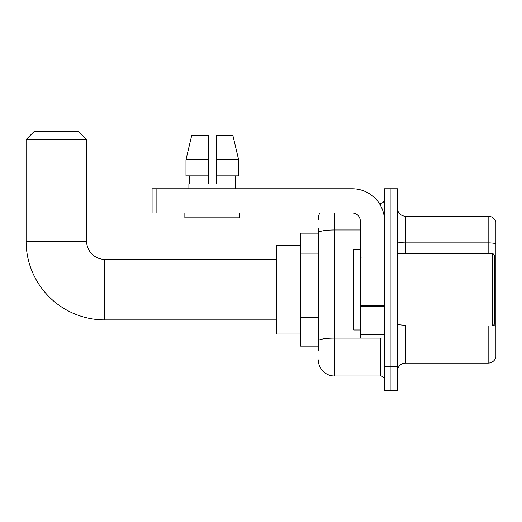 <?xml version="1.0" encoding="UTF-8"?>
<svg xmlns="http://www.w3.org/2000/svg" width="522" height="522" viewBox="0 0 522 522"><rect width="100%" height="100%" fill="white"/><g stroke="black" fill="none" stroke-linecap="round" stroke-linejoin="round"><path stroke-width="0.78" d="M318.342 248.322L318.342 228.316L318.342 233.158L300.587 233.158L300.587 346.145L318.342 346.145M318.342 350.986L318.342 228.316M334.485 212.976L334.485 376.01L380.486 376.01A4.032 4.032 0 0 1 384.525 380.042A4.032 4.032 0 0 0 380.486 376.01L380.486 338.073M384.525 366.327L384.525 390.534L390.978 390.534L390.978 366.327L390.978 390.534L397.438 390.534L397.438 366.327L390.978 366.327L390.978 212.976L390.978 366.327L384.525 366.327L384.525 212.976L390.978 212.976L390.978 188.768L390.978 212.976L397.438 212.976L397.438 366.327M397.438 212.976L397.438 188.768L384.525 188.768L384.525 212.976M379.2 203.293L380.486 203.293A4.032 4.032 0 0 0 384.525 199.26M318.342 343.724L318.342 322.57M318.342 219.436A16.143 16.143 0 0 1 319.692 212.976M334.485 376.01A16.143 16.143 0 0 1 318.342 359.867M397.438 371.168A8.071 8.071 0 0 1 405.509 363.097L488.155 363.097L488.155 325.969M495.9 222.02A8.071 8.071 0 0 0 488.155 216.206A8.071 8.071 0 0 1 495.9 222.02L495.9 357.283A8.071 8.071 0 0 1 488.155 363.097M495.9 243.891A8.071 1.403 180 0 0 488.155 242.887L488.155 216.206L405.509 216.206A8.071 8.071 0 0 1 397.438 208.134A8.071 8.071 0 0 0 405.509 216.206L405.509 253.333M216.33 183.927L208.258 183.927L216.33 183.927L208.258 183.927L216.33 183.927L216.33 135.498L232.884 135.498L238.619 159.712L238.619 175.855L216.33 175.855M208.258 159.712L208.258 175.855L208.258 159.712L185.969 159.712L191.698 135.498L185.969 159.712L191.698 135.498L208.258 135.498L208.258 183.927M276.373 319.914L104.791 319.914A78.691 78.691 0 0 1 26.1 241.229L26.1 139.537L34.171 131.466L78.561 131.466L86.632 139.537L26.1 139.537M104.791 319.914L104.791 259.388A18.159 18.159 0 0 1 86.632 241.229L86.632 139.537M300.587 245.262L276.373 245.262L276.373 334.041L300.587 334.041M384.525 338.073L360.31 338.073L360.31 305.442L384.525 305.442L384.525 221.047A32.286 32.286 0 0 0 352.239 188.768L156.117 188.768L156.117 212.976L352.239 212.976A8.071 8.071 0 0 1 360.31 221.047L360.31 305.442M156.117 212.976L152.085 212.976L152.085 188.768L156.117 188.768M188.886 183.927L189.238 183.927L188.886 183.927L188.886 188.768M235.696 183.927L235.35 183.927L235.696 183.927L235.696 188.768M235.35 175.855L235.35 183.927M189.238 183.927L189.238 175.855M184.853 212.976L184.853 217.824L239.735 217.824L239.735 212.976M208.258 175.855L185.969 175.855L185.969 159.712M238.619 175.855L238.619 159.712L216.33 159.712M238.619 159.712L232.884 135.498L238.619 159.712M492.67 253.333L494.288 254.945L494.288 324.358L492.67 325.969L492.67 253.333L397.438 253.333M360.31 249.294L353.857 249.294L353.857 330.008L360.31 330.008M318.342 253.163L300.587 253.163M318.342 317.728L300.587 317.728M381.889 338.073A4.032 0.698 0 0 1 380.486 338.119L334.485 338.119A16.143 2.806 180 0 0 318.342 340.925M318.342 232.773A16.143 2.806 180 0 1 334.485 229.974L360.31 229.974M380.486 205.42L380.486 203.293M405.509 325.969L405.509 363.097M488.155 253.333L488.155 242.887L405.509 242.887A8.071 1.403 -0 0 1 397.438 241.484M495.9 326.217A8.071 1.403 180 0 0 493.133 325.506M405.509 325.206A8.071 1.403 0 0 1 397.438 323.803M26.1 241.229L86.632 241.229M384.525 306.14L360.31 306.14M360.31 334.739L384.525 334.739M276.373 259.388L104.791 259.388M397.438 325.969L492.67 325.969M361.12 257.366L360.31 256.563M361.12 321.937L360.31 322.74"/></g></svg>

